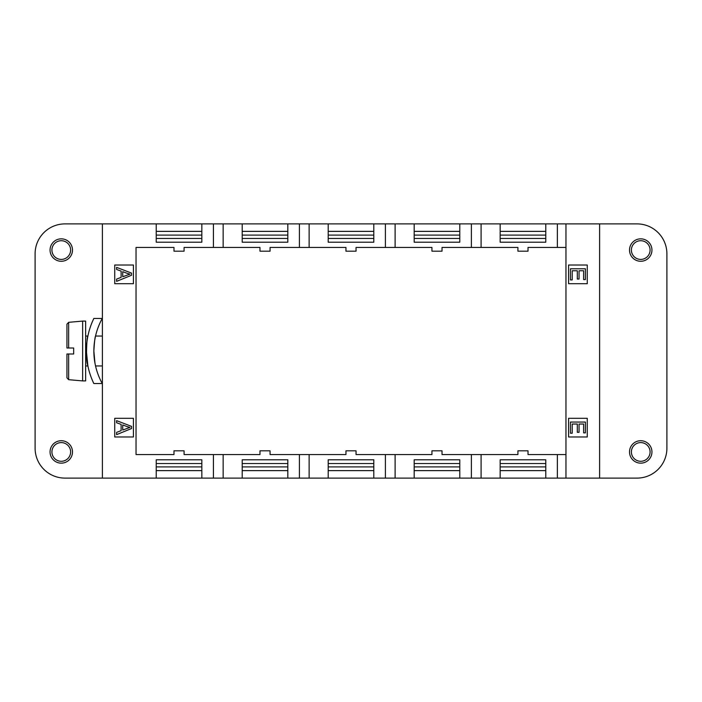 <?xml version="1.0" encoding="UTF-8"?>
<svg xmlns="http://www.w3.org/2000/svg" width="702" height="702" viewBox="0 0 702 702"><rect width="100%" height="100%" fill="white"/><g stroke="black" fill="none" stroke-linecap="round" stroke-linejoin="round"><path stroke-width="1.05" d="M599.605 478.106L636.995 478.106A29.905 29.905 0 0 0 666.9 448.201L666.9 253.799A29.905 29.905 0 0 0 636.995 223.894L599.605 223.894L599.605 478.106L557.362 478.106L557.362 454.554L528.018 454.554L528.018 450.816L517.918 450.816L517.918 454.554L442.032 454.554L442.032 450.816L431.941 450.816L431.941 454.554L356.046 454.554L356.046 450.816L345.954 450.816L345.954 454.554L270.059 454.554L270.059 450.816L259.968 450.816L259.968 454.554L184.082 454.554L184.082 450.816L173.982 450.816L173.982 454.554L136.039 454.554L136.039 247.446L173.982 247.446L173.982 251.184L184.082 251.184L184.082 247.446L213.426 247.446L213.426 223.894L201.834 223.894L201.834 242.208L156.23 242.208L156.23 223.894L65.005 223.894A29.905 29.905 0 0 0 35.1 253.799L35.1 448.201A29.905 29.905 0 0 0 65.005 478.106L156.23 478.106L156.23 459.792L201.834 459.792L201.834 478.106L156.23 478.106M93.831 383.529L102.246 383.529A67.295 67.295 0 0 1 102.246 318.471L93.831 318.471A74.772 74.772 0 0 0 93.831 383.529M94.954 363.066L93.857 351C94.419 341.918 94.981 336.934 95.542 336.047L102.395 336.047M95.068 338.294L94.638 340.786M94.358 342.866L94.121 345.068M93.945 347.551L93.866 350.017M93.892 353.097L93.945 354.422M94.103 356.748L94.349 359.117M94.647 361.249L94.831 362.381M565.961 247.446L528.018 247.446L528.018 251.184L517.918 251.184L517.918 247.446L442.032 247.446L442.032 251.184L431.941 251.184L431.941 247.446L356.046 247.446L356.046 251.184L345.954 251.184L345.954 247.446L270.059 247.446L270.059 251.184L259.968 251.184L259.968 247.446L213.426 247.446M385.398 247.446L385.398 223.894L599.605 223.894M156.23 223.894L201.834 223.894M213.426 223.894L223.148 223.894L223.148 247.446M242.208 223.894L287.82 223.894L287.82 242.208L242.208 242.208L242.208 223.894L223.148 223.894M299.412 247.446L299.412 223.894L287.82 223.894M299.412 223.894L309.126 223.894L309.126 247.446M328.194 223.894L373.806 223.894L373.806 242.208L328.194 242.208L328.194 223.894L309.126 223.894M385.398 223.894L373.806 223.894M545.77 478.106L500.166 478.106L500.166 459.792L545.77 459.792L545.77 478.106L557.362 478.106M481.098 454.554L481.098 478.106L500.166 478.106M481.098 478.106L299.412 478.106L299.412 454.554M287.82 478.106L242.208 478.106L242.208 459.792L287.82 459.792L287.82 478.106L299.412 478.106M223.148 454.554L223.148 478.106L242.208 478.106M223.148 478.106L201.834 478.106M242.208 235.109L242.208 231.37L287.82 231.37L287.82 235.109L242.208 235.109M328.194 235.109L328.194 231.37L373.806 231.37L373.806 235.109L328.194 235.109M414.18 235.109L414.18 231.37L459.792 231.37L459.792 235.109L414.18 235.109M459.792 223.894L459.792 242.208L414.18 242.208L414.18 223.894M500.166 235.109L500.166 231.37L545.77 231.37L545.77 235.109L500.166 235.109M545.77 223.894L545.77 242.208L500.166 242.208L500.166 223.894M156.23 235.109L156.23 231.37L201.834 231.37L201.834 235.109L156.23 235.109M242.208 466.891L242.208 470.63L287.82 470.63L287.82 466.891L242.208 466.891M201.834 470.63L201.834 466.891L156.23 466.891L156.23 470.63L201.834 470.63M545.77 470.63L545.77 466.891L500.166 466.891L500.166 470.63L545.77 470.63M459.792 470.63L459.792 466.891L414.18 466.891L414.18 470.63L459.792 470.63M414.18 478.106L414.18 459.792L459.792 459.792L459.792 478.106M373.806 470.63L373.806 466.891L328.194 466.891L328.194 470.63L373.806 470.63M328.194 478.106L328.194 459.792L373.806 459.792L373.806 478.106M565.961 223.894L565.961 478.106M585.398 436.986L587.267 436.986L587.267 418.295L568.576 418.295L568.576 436.986L585.398 436.986M585.398 283.705L587.267 283.705L587.267 265.014L568.576 265.014L568.576 283.705L585.398 283.705M102.395 223.894L102.395 478.106M213.426 478.106L213.426 454.554M116.602 265.014L114.733 265.014L114.733 283.705L133.424 283.705L133.424 265.014L116.602 265.014M116.602 418.295L114.733 418.295L114.733 436.986L133.424 436.986L133.424 418.295L116.602 418.295M242.208 463.531L287.82 463.531M156.23 238.469L201.834 238.469M565.961 454.554L557.362 454.554M500.166 463.531L545.77 463.531M414.18 463.531L459.792 463.531M395.112 454.554L395.112 478.106M471.375 478.106L471.375 454.554M328.194 463.531L373.806 463.531M309.126 454.554L309.126 478.106M385.398 478.106L385.398 454.554M242.208 238.469L287.82 238.469M328.194 238.469L373.806 238.469M414.18 238.469L459.792 238.469M471.375 247.446L471.375 223.894M500.166 238.469L545.77 238.469M557.362 247.446L557.362 223.894M481.098 223.894L481.098 247.446M395.112 223.894L395.112 247.446M136.039 454.554L136.039 281.09M156.23 463.531L201.834 463.531M127.123 273.324L122.736 271.683L122.736 276.746L129.984 274.131L127.123 273.324M116.602 269.463L116.602 267.365L131.555 273.104L131.555 275.245L116.602 281.362L116.602 279.106L121.13 277.36L121.13 271.112L116.602 269.463M127.123 426.597L122.736 424.956L122.736 430.028L129.984 427.404L127.123 426.597M116.602 422.744L116.602 420.638L131.555 426.386L131.555 428.518L116.602 434.635L116.602 432.379L121.13 430.642L121.13 424.385L116.602 422.744M570.445 279.94L570.445 268.778L585.398 268.778L585.398 279.589L583.634 279.589L583.634 270.761L579.053 270.761L579.053 279.036L577.307 279.036L577.307 270.761L572.209 270.761L572.209 279.94L570.445 279.94M570.445 433.222L570.445 422.06L585.398 422.06L585.398 432.871L583.634 432.871L583.634 424.034L579.053 424.034L579.053 432.309L577.307 432.309L577.307 424.034L572.209 424.034L572.209 433.222L570.445 433.222M651.087 245.761A11.214 11.214 0 0 1 639.268 261.179A11.214 11.214 0 0 1 631.826 243.234A11.214 11.214 0 0 1 651.087 245.761M639.513 259.328A9.345 9.345 0 0 0 649.368 246.481A9.345 9.345 0 0 0 633.318 244.375A9.345 9.345 0 0 0 639.513 259.328M651.087 447.639A11.214 11.214 0 0 1 639.268 463.057A11.214 11.214 0 0 1 631.826 445.112A11.214 11.214 0 0 1 651.087 447.639M639.513 461.205A9.345 9.345 0 0 0 649.368 448.359A9.345 9.345 0 0 0 633.318 446.253A9.345 9.345 0 0 0 639.513 461.205M71.63 245.761A11.214 11.214 0 0 1 59.81 261.179A11.214 11.214 0 0 1 52.369 243.234A11.214 11.214 0 0 1 71.63 245.761M60.056 259.328A9.345 9.345 0 0 0 69.902 246.481A9.345 9.345 0 0 0 53.852 244.375A9.345 9.345 0 0 0 60.056 259.328M71.63 447.639A11.214 11.214 0 0 1 59.81 463.057A11.214 11.214 0 0 1 52.369 445.112A11.214 11.214 0 0 1 71.63 447.639M60.056 461.205A9.345 9.345 0 0 0 69.902 448.359A9.345 9.345 0 0 0 53.852 446.253A9.345 9.345 0 0 0 60.056 461.205M87.452 338.399L87.89 336.047C86.943 335.108 85.477 360.574 87.724 365.093M87.855 365.751L86.381 351M66.944 353.992L66.944 377.825L66.944 353.992L73.675 353.992L66.944 353.992M66.944 348.008L73.675 348.008L66.944 348.008L66.944 324.175L66.944 348.008L68.647 348.008L66.944 348.008M73.675 348.008L68.647 348.008L73.675 348.008L73.675 353.992M66.944 324.175L68.647 322.315L82.643 321.095L82.643 380.905L68.647 379.685L66.944 377.825M82.643 380.905L85.635 380.905L85.635 321.095L82.643 321.095M68.647 353.992L68.647 379.685L68.647 353.992M68.647 348.008L68.647 322.315L68.647 348.008M95.542 365.953L102.395 365.953M85.635 365.953L87.89 365.953M85.635 336.047L87.89 336.047"/></g></svg>
